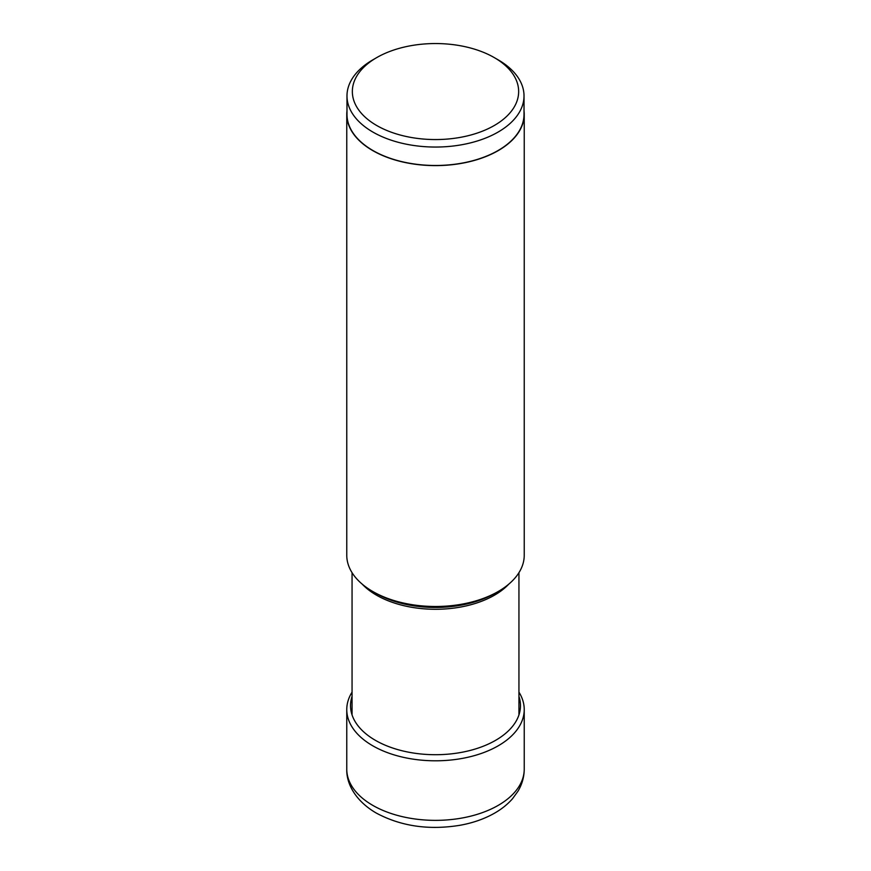 <?xml version="1.0" encoding="UTF-8"?>
<svg xmlns="http://www.w3.org/2000/svg" width="871" height="871" viewBox="0 0 871 871"><rect width="100%" height="100%" fill="white"/><g stroke="black" fill="none" stroke-linecap="round" stroke-linejoin="round"><path stroke-width="1.31" d="M352.058 692.14A88.733 51.237 0 0 0 346.767 709.571A88.733 51.237 0 0 0 372.755 745.794A88.733 51.237 0 0 0 469.458 756.899A88.733 51.237 0 0 0 524.233 709.571A88.733 51.237 0 0 0 518.942 692.14M524.233 114.373L524.233 555.263A88.733 51.237 180 0 1 498.245 591.485L498.245 591.485A88.733 51.237 180 0 1 372.755 591.485A88.733 51.237 180 0 1 346.767 555.263L346.767 114.373A88.733 51.237 0 0 0 401.542 161.712A88.733 51.237 0 0 0 498.245 150.607A88.733 51.237 0 0 0 524.233 114.373A88.733 51.237 0 0 0 524.015 110.791M495.436 593.118L498.245 591.485L495.436 593.118A84.759 48.939 180 0 1 375.564 593.118L372.755 591.485M346.985 110.791A88.733 51.237 0 0 0 346.767 114.373M524.015 95.941L524.015 114.373A88.515 51.106 180 0 1 498.092 150.509A88.515 51.106 180 0 1 401.629 161.592A88.515 51.106 180 0 1 346.985 114.373L346.985 95.941A88.515 51.106 0 0 0 401.629 143.16A88.515 51.106 0 0 0 498.092 132.076A88.515 51.106 0 0 0 524.015 95.941A88.515 51.106 0 0 0 498.092 59.805L494.293 57.606A83.148 48.003 0 0 0 376.708 57.606L376.708 57.606A83.148 48.003 0 0 0 376.708 125.5A83.148 48.003 0 0 0 494.293 125.5A83.148 48.003 0 0 0 494.293 57.606M372.908 59.805L376.708 57.606L372.908 59.805A88.515 51.106 0 0 0 346.985 95.941M352.058 696.386A84.977 49.059 0 0 0 375.412 740.339A84.977 49.059 0 0 0 475.316 748.995A84.977 49.059 0 0 0 518.942 696.386M524.233 769.126A88.733 51.237 180 0 1 469.458 816.465A88.733 51.237 180 0 1 372.755 805.359A88.733 51.237 180 0 1 346.767 769.126C346.277 783.889 355.76 801.146 376.228 813.035C400.91 826.274 428.804 830.357 459.91 825.294C472.18 823.095 483.231 819.328 493.062 813.993C500.76 809.812 507.238 804.728 512.507 798.74L517.951 791.249C522.067 784.379 524.168 777.008 524.233 769.126L524.233 709.571M362.282 584.212A83.442 48.177 0 0 0 494.51 595.165A83.442 48.177 0 0 0 508.718 584.212M346.767 709.571L346.767 769.126M518.942 572.693L518.942 714.47M352.058 572.693L352.058 714.47"/></g></svg>
